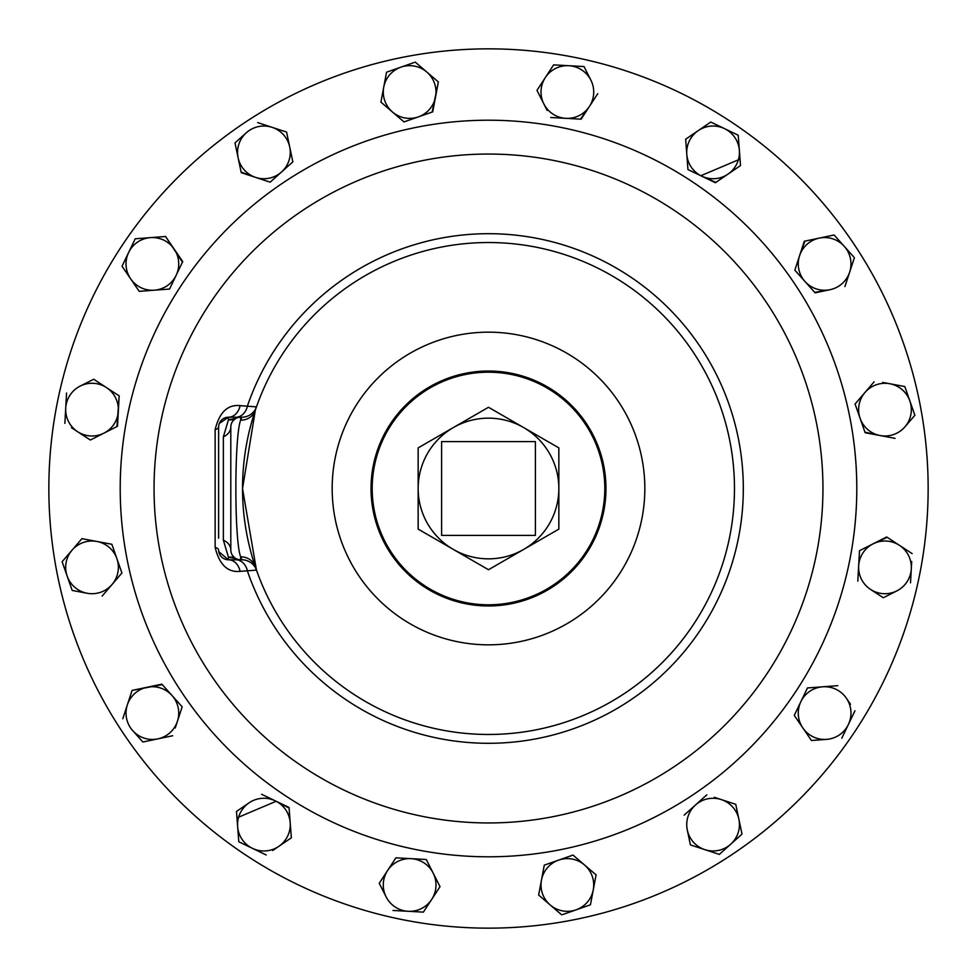 <?xml version="1.0" encoding="UTF-8"?>
<svg xmlns="http://www.w3.org/2000/svg" width="977" height="977" viewBox="0 0 977 977"><rect width="100%" height="100%" fill="white"/><g stroke="black" fill="none" stroke-linecap="round" stroke-linejoin="round"><path stroke-width="1.47" d="M488.5 242.528A245.972 245.972 0 0 1 734.472 488.5A245.972 245.972 0 0 1 488.5 734.472A245.972 245.972 0 0 1 242.528 488.5A245.972 245.972 0 0 1 488.5 242.528A245.972 245.972 0 0 1 734.472 488.5A245.972 245.972 0 0 1 488.5 734.472A245.972 245.972 0 0 1 242.528 488.5A245.972 245.972 0 0 1 488.5 242.528M256.462 570.116A15.473 15.473 0 0 0 241.869 559.784L240.66 556.878C234.26 541.038 234.272 436.011 240.66 420.122A15.473 14.777 18.6 0 0 255.327 410.206L242.528 488.573L256.462 570.116L240.098 571.374C227.665 572.632 219.336 564.633 215.135 547.352L215.135 429.648C219.385 412.331 227.714 404.319 240.098 405.626L256.462 406.884A15.473 15.473 0 0 1 241.869 417.216L228.459 417.216L219.288 423.493M488.5 928.15A439.65 439.65 0 0 0 928.15 488.5A439.65 439.65 0 0 0 488.5 48.85A439.65 439.65 0 0 0 48.85 488.5A439.65 439.65 0 0 0 488.5 928.15M488.5 372.2A116.3 116.3 0 0 1 604.8 488.5A116.3 116.3 0 0 1 488.5 604.8A116.3 116.3 0 0 1 372.2 488.5A116.3 116.3 0 0 1 488.5 372.2M488.5 371.028A117.472 117.472 0 0 1 605.972 488.5A117.472 117.472 0 0 1 488.5 605.972A117.472 117.472 0 0 1 371.028 488.5A117.472 117.472 0 0 1 488.5 371.028A117.472 117.472 0 0 1 605.972 488.5A117.472 117.472 0 0 1 488.5 605.972M882.793 597.423L870.556 589.424A26.355 26.355 0 0 1 858.661 565.915L859.504 550.723L866.562 547.144M910.515 582.805L911.297 568.822A26.355 26.355 0 0 0 899.39 545.3L912.127 553.617L899.39 545.3A26.355 26.355 0 0 0 873.072 543.847L887.165 537.313M884.38 597.203L896.874 590.877A26.355 26.355 0 0 0 911.297 568.822L911.7 561.519M387.576 870.556L395.893 857.818L411.085 858.661A26.355 26.355 0 0 1 433.153 873.072L426.277 859.504L433.153 873.072A26.355 26.355 0 0 1 408.178 911.297A26.355 26.355 0 0 1 387.576 870.556A26.355 26.355 0 0 1 411.085 858.661L395.893 857.818L379.247 883.306L386.123 896.874M425.068 859.43L411.085 858.661M439.479 885.577L440.029 886.652L431.7 899.39L440.029 886.652L433.153 873.072M423.383 912.127L392.986 910.454L423.383 912.127L431.7 899.39M379.797 884.38L379.247 883.306M94.207 379.577L119.182 395.893L116.959 426.558M71.492 427.706L77.61 431.7A26.355 26.355 0 0 0 103.928 433.153L90.348 440.029L77.61 431.7A26.355 26.355 0 0 1 80.126 386.123A26.355 26.355 0 0 1 118.339 411.085A26.355 26.355 0 0 1 103.928 433.153L117.496 426.277L119.182 395.893L93.694 379.247L80.126 386.123M64.873 423.383L66.546 392.986L64.873 423.383M386.55 72.2L383.741 87.148A26.355 26.355 0 0 1 400.912 67.157L386.55 72.2L400.912 67.157A26.355 26.355 0 0 1 426.802 72.029L438.355 81.946L432.152 112.05M418.364 116.886L432.726 111.854L438.355 81.946L426.802 72.029A26.355 26.355 0 0 1 418.364 116.886L404.002 121.93L380.92 102.109L404.002 121.93L418.364 116.886A26.355 26.355 0 0 1 383.741 87.148L380.92 102.109M414.126 62.516L400.912 67.157M539.573 895.848L538.645 895.054L541.466 880.106A26.355 26.355 0 0 1 558.636 860.114L572.998 855.07L558.636 860.114A26.355 26.355 0 0 1 584.539 864.987L572.998 855.07M544.165 865.744L544.848 864.95M590.45 904.8L576.088 909.843L590.45 904.8L595.97 875.49M562.874 914.484L576.088 909.843A26.355 26.355 0 0 0 593.259 889.852L590.56 904.213M561.738 914.887L550.198 904.971A26.355 26.355 0 0 1 541.466 880.106L538.645 895.054L561.738 914.887M904.8 386.55L889.852 383.741A26.355 26.355 0 0 1 909.843 400.912L904.8 386.55L909.843 400.912A26.355 26.355 0 0 1 880.106 435.534L864.95 432.152M857.794 411.757L855.07 404.002L864.987 392.461L855.07 404.002L860.114 418.364A26.355 26.355 0 0 1 889.852 383.741L882.671 382.386M874.11 381.836L864.987 392.461M914.484 414.126L914.887 415.262L909.734 421.27M904.971 426.802L914.887 415.262L909.843 400.912M72.2 590.45L87.148 593.259A26.355 26.355 0 0 1 67.157 576.088L72.2 590.45L67.157 576.088A26.355 26.355 0 0 1 96.894 541.466L81.946 538.645L96.894 541.466A26.355 26.355 0 0 1 112.013 584.539L121.93 572.998L112.05 544.848M121.527 571.85L121.93 572.998M239.878 842.308L238.791 841.783L237.631 826.615A26.355 26.355 0 0 1 249.05 802.85L236.483 811.435L249.05 802.85A26.355 26.355 0 0 1 275.331 800.859L289.082 808.052M272.754 850.503L278.787 846.375A26.355 26.355 0 0 0 290.193 822.622L291.341 837.79L278.787 846.375A26.355 26.355 0 0 1 237.631 826.615L238.791 841.783L266.22 854.96L252.506 848.378M812.644 740.432L811.435 740.517L794.277 715.384L807.454 687.955L800.859 701.669A26.355 26.355 0 0 1 822.622 686.807L807.454 687.955M850.503 704.246L846.375 698.213A26.355 26.355 0 0 1 826.615 739.369A26.355 26.355 0 0 1 800.859 701.669L794.277 715.384L811.435 740.517L826.615 739.369M854.96 710.78L848.378 724.494L854.96 710.78M740.517 165.565L727.95 174.15A26.355 26.355 0 0 1 701.669 176.141L687.955 169.546L685.659 139.21L710.78 122.04L738.209 135.217L740.517 165.565L739.369 150.385A26.355 26.355 0 0 1 727.95 174.15L740.517 165.565M715.885 182.381L701.669 176.141A26.355 26.355 0 0 1 686.807 154.378L687.955 169.546L701.669 176.141L715.384 182.723L727.95 174.15M122.04 266.22L130.625 278.787A26.355 26.355 0 0 1 128.622 252.506L122.04 266.22L135.217 238.791L165.565 236.483L182.467 262.154M176.141 275.331A26.355 26.355 0 0 1 154.378 290.193L139.21 291.341L130.625 278.787A26.355 26.355 0 0 0 154.378 290.193L169.546 289.045L182.723 261.616L165.565 236.483L135.217 238.791L128.622 252.506A26.355 26.355 0 0 1 174.15 249.05A26.355 26.355 0 0 1 176.141 275.331L169.546 289.045L161.669 289.644M132.75 730.662L142.898 742.007L157.798 738.881A26.355 26.355 0 0 1 127.34 704.869L132.078 690.409L162.267 684.621M143.497 741.873L157.798 738.881A26.355 26.355 0 0 0 177.423 721.295L182.174 706.835L161.864 684.169L132.078 690.409L127.34 704.869A26.355 26.355 0 0 1 172.013 695.502L182.174 706.835L179.707 714.358M175.249 727.95L177.423 721.295A26.355 26.355 0 0 0 172.013 695.502M142.898 742.007L137.623 736.108M127.34 704.869L122.784 718.754M698.213 847.474L690.409 844.922L687.295 830.023A26.355 26.355 0 0 1 721.295 799.577L735.754 804.315L742.007 834.102L719.328 854.399L704.869 849.66A26.355 26.355 0 0 1 687.295 830.023L690.409 844.922L719.328 854.399L730.662 844.25A26.355 26.355 0 0 1 704.869 849.66M721.295 799.577L735.754 804.315L738.881 819.202A26.355 26.355 0 0 1 730.662 844.25L742.007 834.102L738.881 819.202A26.355 26.355 0 0 0 721.295 799.577L714.358 797.293M853.593 256.768L834.102 234.993L819.202 238.119A26.355 26.355 0 0 1 849.66 272.131A26.355 26.355 0 0 1 830.023 289.705L814.733 292.379M833.503 235.127L819.202 238.119A26.355 26.355 0 0 0 799.577 255.705L794.826 270.165L815.136 292.831L830.023 289.705A26.355 26.355 0 0 1 804.987 281.498L794.826 270.165L797.293 262.642M804.987 281.498A26.355 26.355 0 0 1 799.577 255.705L804.914 241.124M834.102 234.993L839.377 240.892M286.591 132.078L292.831 161.864L281.498 172.013L292.831 161.864L286.591 132.078L257.672 122.601L286.591 132.078M276.283 176.69L270.165 182.174L262.642 179.707M238.119 157.798A26.355 26.355 0 0 0 255.705 177.423L270.165 182.174L281.498 172.013A26.355 26.355 0 0 0 272.131 127.34A26.355 26.355 0 0 0 246.338 132.75L234.993 142.898L246.338 132.75A26.355 26.355 0 0 0 238.119 157.798L234.993 142.898L241.246 172.685L255.705 177.423L241.124 172.086M565.915 118.339A26.355 26.355 0 0 1 545.3 77.61A26.355 26.355 0 0 1 590.877 80.126L584.014 66.546L553.617 64.873L536.971 90.348L543.847 103.928L536.971 90.348L553.617 64.873L584.014 66.546L590.877 80.126A26.355 26.355 0 0 1 565.915 118.339L550.723 117.496L581.107 119.182L589.424 106.444L580.497 119.145M543.847 103.928L547.144 110.438M218.616 538.205L218.616 427.071A9.843 9.843 0 0 1 228.459 417.216L228.459 419.792L235.909 418.437A15.473 13.422 61.2 0 1 228.459 419.792L223.354 436.853A15.473 11.443 180 0 0 230.804 427.071A9.843 9.843 0 0 1 240.66 417.216L240.66 420.122L241.869 417.216A15.473 15.473 0 0 0 256.462 406.884M241.869 559.784L228.459 559.784A15.473 12.029 -90 0 1 240.098 571.374M218.775 551.687L228.459 559.784L228.459 557.208A15.473 13.422 118.8 0 1 235.909 558.563L228.459 557.208L223.354 540.147A15.473 11.443 180 0 1 230.804 549.929L230.804 427.071M218.616 549.929A9.843 9.843 0 0 0 228.459 559.784A9.843 9.843 0 0 1 218.616 549.929A15.473 4.091 0 0 0 215.135 547.352M232.416 555.327L234.138 557.317M255.327 566.794A15.473 14.777 -18.6 0 0 240.66 556.878L240.66 559.784A9.843 9.843 0 0 1 230.804 549.929A9.843 9.843 0 0 0 240.66 559.784L238.803 559.601M228.459 417.216A15.473 12.029 90 0 0 240.098 405.626M235.909 559.784A15.473 12.005 -90 0 1 247.511 571.276A254.814 254.814 0 0 0 743.314 488.5A254.814 254.814 0 0 0 247.511 405.724A15.473 12.005 -90 0 1 235.909 417.216M218.616 427.071A15.473 4.091 0 0 1 215.135 429.648M896.874 590.877A26.355 26.355 0 0 1 870.556 589.424L883.306 597.753M858.661 565.915A26.355 26.355 0 0 1 873.072 543.847L859.504 550.723L857.818 581.107M899.39 545.3L886.652 536.971L873.072 543.847M77.61 431.7L90.348 440.029L103.928 433.153M426.802 72.029L415.262 62.113M576.088 909.843A26.355 26.355 0 0 1 550.198 904.971M593.259 889.852A26.355 26.355 0 0 0 584.539 864.987L596.08 874.891M558.636 860.114L544.274 865.146L541.466 880.106M880.106 435.534A26.355 26.355 0 0 1 860.114 418.364L865.146 432.726L895.054 438.355M87.148 593.259A26.355 26.355 0 0 0 112.013 584.539L102.109 596.08M81.946 538.645L62.113 561.738L67.157 576.088M111.854 544.274L96.894 541.466M275.331 800.859A26.355 26.355 0 0 1 290.193 822.622L289.045 807.454L261.616 794.277M278.787 846.375L291.341 837.79L290.193 822.622M236.483 811.435L237.631 826.615M846.375 698.213A26.355 26.355 0 0 0 822.622 686.807L837.79 685.659M841.783 738.209L848.378 724.494M724.494 128.622A26.355 26.355 0 0 1 739.369 150.385L738.209 135.217L724.494 128.622L710.78 122.04L698.213 130.625A26.355 26.355 0 0 1 724.494 128.622M698.213 130.625A26.355 26.355 0 0 0 686.807 154.378L685.659 139.21L698.213 130.625M139.21 291.341L154.378 290.193M157.798 738.881L172.685 735.754M706.835 794.826L684.169 815.136M819.202 238.119L804.315 241.246L799.577 255.705M844.922 286.591L854.399 257.672M281.498 172.013A26.355 26.355 0 0 1 255.705 177.423M441.604 441.604L441.604 535.396L535.396 535.396L535.396 441.604L441.604 441.604M418.156 488.5A70.344 70.344 0 0 1 523.672 427.584L558.844 447.881L558.844 488.5A70.344 70.344 0 0 1 453.328 549.416A70.344 70.344 0 0 1 418.156 488.5L418.156 447.881L488.5 407.275L523.672 427.584A70.344 70.344 0 0 1 558.844 488.5L558.844 529.119L488.5 569.725L418.156 529.119L418.156 488.5M589.424 106.444L597.753 93.694M488.5 644.832A156.332 156.332 0 0 0 644.832 488.5A156.332 156.332 0 0 0 488.5 332.168A156.332 156.332 0 0 0 332.168 488.5A156.332 156.332 0 0 0 488.5 644.832M488.5 822.952A334.452 334.452 0 0 1 154.048 488.5A334.452 334.452 0 0 1 488.5 154.048A334.452 334.452 0 0 1 822.952 488.5A334.452 334.452 0 0 1 488.5 822.952M488.5 856.792A368.292 368.292 0 0 1 120.208 488.5A368.292 368.292 0 0 1 488.5 120.208A368.292 368.292 0 0 1 856.792 488.5A368.292 368.292 0 0 1 488.5 856.792M223.354 540.147L223.354 436.853M238.803 417.399L240.66 417.216M276.149 801.274L236.971 817.871M700.851 175.726L740.029 159.129"/></g></svg>
